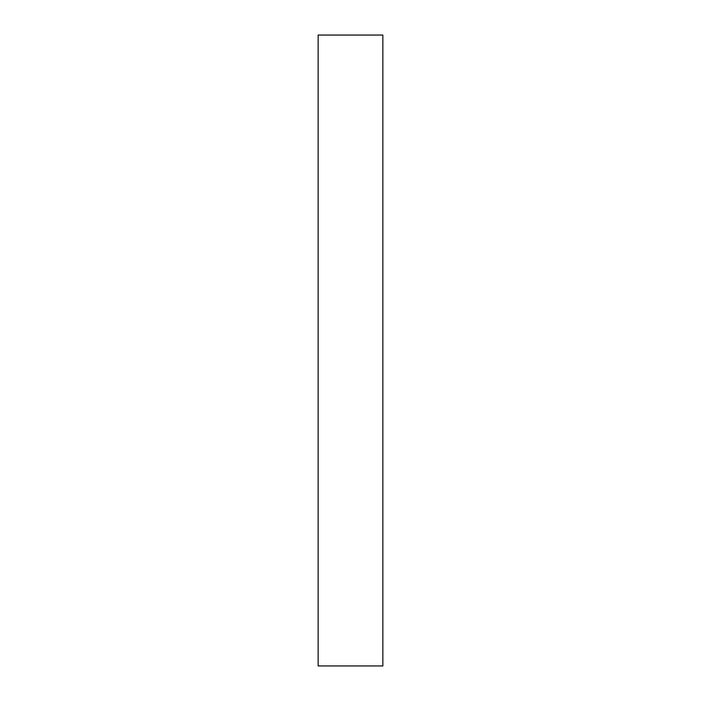 <?xml version="1.0" encoding="UTF-8"?>
<svg xmlns="http://www.w3.org/2000/svg" width="701" height="701" viewBox="0 0 701 701"><rect width="100%" height="100%" fill="white"/><g stroke="black" fill="none" stroke-linecap="round" stroke-linejoin="round"><path stroke-width="1.05" d="M382.851 665.95L318.149 665.95L382.851 665.95L382.851 35.05L318.149 35.05L382.851 35.05L382.851 665.95M318.149 35.05L318.149 665.95L318.149 35.05"/></g></svg>
